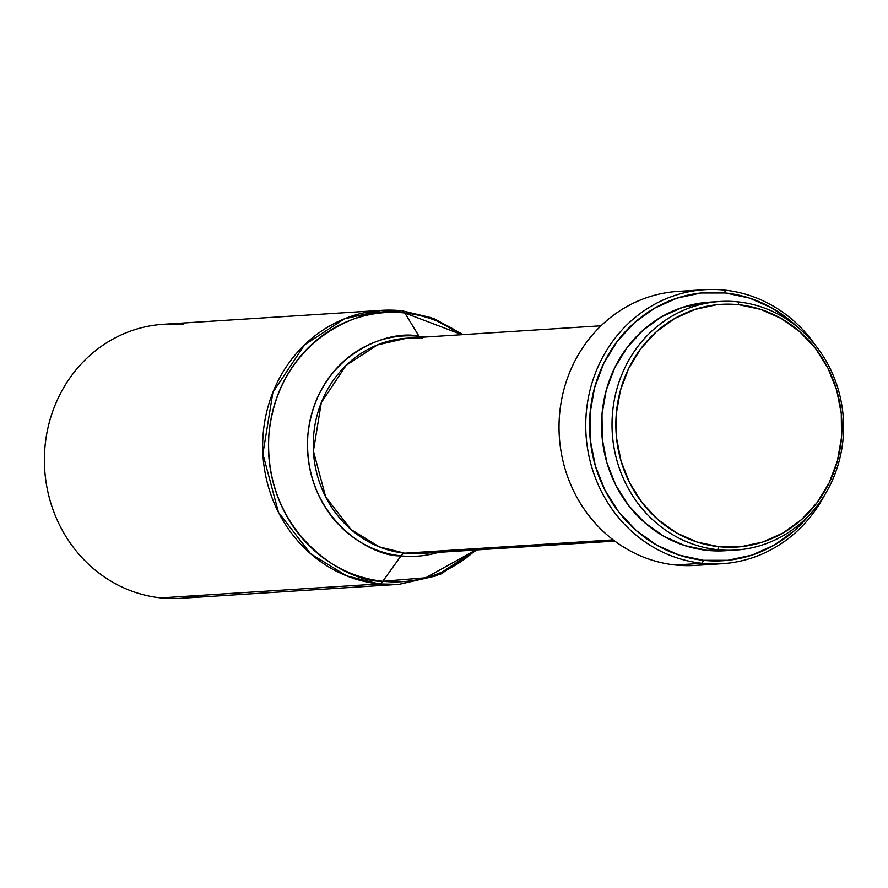 <?xml version="1.0" encoding="UTF-8"?>
<svg xmlns="http://www.w3.org/2000/svg" width="888" height="888" viewBox="0 0 888 888"><rect width="100%" height="100%" fill="white"/><g stroke="black" fill="none" stroke-linecap="round" stroke-linejoin="round"><path stroke-width="1.33" d="M709.79 302.142L682.617 307.337L661.738 316.694L642.99 330.269L627.106 347.541L614.685 367.843L606.204 390.398L602.009 414.341L602.231 438.75L606.881 462.681L615.784 485.225L628.582 505.505L644.799 522.755L663.791 536.297L684.859 545.621L707.159 550.36L717.626 549.694A124.531 115.751 -93.7 0 1 612.032 423.41A124.531 115.751 -93.7 0 1 719.868 301.498A124.531 115.751 -93.7 0 1 738.006 301.876L738.838 304.728A121.589 113.02 -93.7 0 1 841.513 437.529A121.589 113.02 -93.7 0 1 718.947 546.697L717.626 549.694A124.531 115.751 86.3 0 0 843.156 437.884A124.531 115.751 86.3 0 0 738.006 301.876A124.531 115.751 -93.7 0 1 843.6 428.149A124.531 115.751 -93.7 0 1 735.752 550.061A124.531 115.751 -93.7 0 1 717.626 549.694L707.159 550.36A124.531 115.751 86.3 0 0 725.285 550.726L735.752 550.061M808.957 515.406A134.343 124.875 -93.7 0 1 703.474 560.306L702.153 563.292A137.285 127.606 -93.7 0 1 585.736 424.087A137.285 127.606 -93.7 0 1 704.628 289.699A137.285 127.606 -93.7 0 1 724.608 290.11A137.285 127.606 -93.7 0 1 815.284 345.088A137.285 127.606 86.3 0 0 724.608 290.11L725.452 292.973A134.343 124.875 -93.7 0 1 796.891 326.562M708.735 563.802A137.285 127.606 -93.7 0 1 675.446 565.001L702.153 563.292A137.285 127.606 86.3 0 0 824.841 494.694A137.285 127.606 -93.7 0 1 722.133 563.702A137.285 127.606 -93.7 0 1 702.153 563.292L675.446 565.001A137.285 127.606 86.3 0 0 695.426 565.412L722.133 563.702M422.366 338.539L406.66 338.217L377.367 344.933L346.087 365.39L321.301 402.608L313.409 451.037L325.685 496.991L350.938 529.47L379.265 546.853L404.717 553.191L613.164 539.871L404.717 553.191A107.859 100.255 86.3 0 0 420.424 553.513L614.774 541.092M438.439 552.358A110.334 102.553 -93.7 0 1 401.01 555.866A19.614 7.148 96 0 1 404.717 553.191A19.614 7.148 -84 0 0 401.01 555.866C370.762 557.142 302.564 516.761 307.847 435.364C315.917 354.257 389.532 328.76 419.058 336.308A19.614 7.148 -84 0 0 419.858 337.373A19.614 7.148 96 0 1 419.058 336.308A110.334 102.553 -93.7 0 1 424.686 337.074M200.566 595.349A137.285 127.606 -93.7 0 1 160.806 597.89L379.087 583.938L160.806 597.89A137.285 127.606 86.3 0 0 180.797 598.301L399.067 584.348A137.285 127.606 -93.7 0 1 379.087 583.938A19.614 7.148 -84 0 0 382.795 581.263L401.01 555.866L382.795 581.263C345.821 582.817 262.493 533.477 268.953 434.021C278.821 334.909 368.764 303.763 404.85 312.987L419.058 336.308L404.85 312.987L461.96 334.687A134.81 125.308 86.3 0 0 404.85 312.987A19.614 7.148 -84 0 0 401.987 310.767A19.614 7.148 96 0 1 404.85 312.987A134.81 125.308 86.3 0 0 268.953 434.021A134.81 125.308 86.3 0 0 382.795 581.263A134.81 125.308 86.3 0 0 475.713 549.972L425.741 577.766L382.795 581.263A19.614 7.148 96 0 1 379.087 583.938L399.067 584.348L436.252 575.846L475.968 549.961M462.204 334.676L430.724 317.571L402.442 310.856A137.285 127.606 -93.7 0 0 401.543 310.756A19.614 7.148 96 0 1 401.987 310.767A19.614 7.148 -84 0 0 401.543 310.756L381.563 310.345A137.285 127.606 -93.7 0 1 401.543 310.756M463.081 334.61L433.966 318.559L401.987 310.767L381.563 310.345L344.278 318.892L304.473 344.921L272.916 392.296L262.881 453.923L278.499 512.42L310.622 553.757L346.686 575.879L379.087 583.938A137.285 127.606 -93.7 0 1 262.67 444.733A137.285 127.606 -93.7 0 1 381.563 310.345L163.281 324.298A137.285 127.606 86.3 0 0 44.4 458.685A137.285 127.606 86.3 0 0 160.806 597.89A137.285 127.606 -93.7 0 1 44.888 447.952A137.285 127.606 -93.7 0 1 183.272 324.708M401.01 555.866A110.334 102.553 -93.7 0 1 307.847 435.364A110.334 102.553 -93.7 0 1 419.058 336.308M421.922 338.528L406.66 338.217A107.859 100.255 86.3 0 0 313.253 443.811A107.859 100.255 86.3 0 0 404.717 553.191L420.424 553.513M704.628 289.699L677.921 291.408A137.285 127.606 86.3 0 0 559.029 425.796A137.285 127.606 86.3 0 0 675.446 565.001A137.285 127.606 -93.7 0 1 559.274 418.592A137.285 127.606 -93.7 0 1 691.319 291.308M724.608 290.11A137.285 127.606 86.3 0 0 586.224 413.353A137.285 127.606 86.3 0 0 702.153 563.292L703.474 560.306A134.343 124.875 -93.7 0 1 590.032 413.575A134.343 124.875 -93.7 0 1 725.452 292.973L724.608 290.11M808.968 515.395L794.671 530.391L774.447 545.032L751.925 555.122L727.96 560.284L703.474 560.306L679.409 555.189L656.687 545.132L636.197 530.513L618.703 511.921L604.895 490.032L595.304 465.723L590.287 439.904L590.032 413.575L594.572 387.745L603.707 363.414L617.105 341.514L634.254 322.888L654.467 308.236L677 298.146L700.965 292.996L725.452 292.973L749.516 298.091L772.227 308.147L792.729 322.755L796.902 326.562M719.868 301.498L709.401 302.175A124.531 115.751 86.3 0 0 601.565 424.076A124.531 115.751 86.3 0 0 707.159 550.36L725.629 550.704M738.006 301.876A124.531 115.751 86.3 0 0 612.465 413.675A124.531 115.751 86.3 0 0 717.626 549.694L718.947 546.697A121.589 113.02 -93.7 0 1 616.283 413.897A121.589 113.02 -93.7 0 1 738.838 304.728L738.006 301.876M718.947 546.697L697.169 542.069L676.612 532.966L658.064 519.735L642.235 502.897L629.736 483.094L621.045 461.094L616.505 437.717L616.283 413.897L620.379 390.52L628.66 368.498L640.781 348.673L656.299 331.812L674.603 318.548L694.993 309.413L716.683 304.751L738.838 304.728L760.628 309.357L781.185 318.459L799.733 331.69L815.561 348.529L828.06 368.331L836.751 390.332L841.291 413.708L841.513 437.529L837.406 460.905L829.137 482.928L817.004 502.752L801.498 519.613L783.194 532.878L762.803 542.013L741.114 546.675L718.947 546.697M399.067 584.348L440.77 574.092L476.834 549.905M406.66 338.217L601.021 325.796"/></g></svg>
